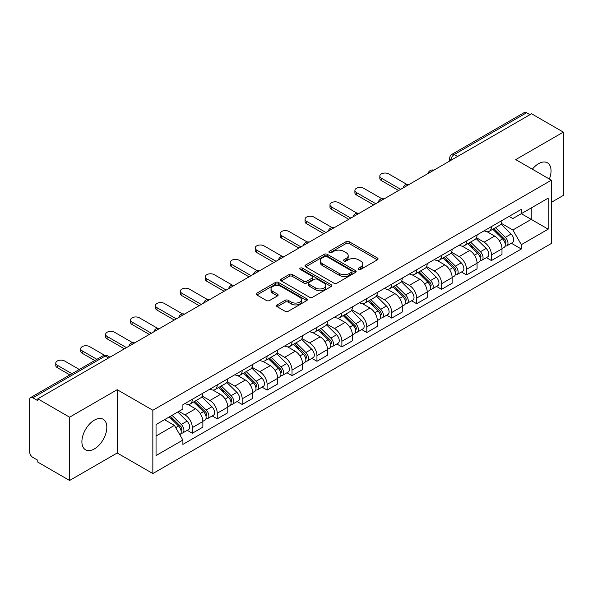 <?xml version="1.0" encoding="UTF-8"?>
<svg xmlns="http://www.w3.org/2000/svg" width="593" height="593" viewBox="0 0 593 593"><rect width="100%" height="100%" fill="white"/><g stroke="black" fill="none" stroke-linecap="round" stroke-linejoin="round"><path stroke-width="0.89" d="M358.543 269.422A1.549 0.897 0 0 0 360.737 269.422L377.407 259.801A2.216 1.282 0 0 0 378.052 258.896A2.216 1.282 0 0 0 377.407 257.992L349.173 241.692A2.216 1.282 0 0 0 346.038 241.692L329.367 251.313A1.549 0.897 0 0 0 328.915 251.943A1.549 0.897 0 0 0 329.367 252.581A1.549 0.897 0 0 0 331.569 252.581L333.726 251.336A7.101 4.099 0 0 1 343.762 251.336L346.112 252.692A7.101 4.099 0 0 1 348.195 255.59A7.101 4.099 0 0 1 346.112 258.489L343.955 259.734A1.549 0.897 0 0 0 343.503 260.371A1.549 0.897 0 0 0 343.955 261.002A1.549 0.897 0 0 0 346.156 261.002L348.306 259.756A7.101 4.099 0 0 1 358.35 259.756L360.7 261.113A7.101 4.099 0 0 1 362.783 264.011A7.101 4.099 0 0 1 360.7 266.909L358.543 268.155A1.549 0.897 0 0 0 358.09 268.792A1.549 0.897 0 0 0 358.543 269.422L358.543 268.155M94.369 448.923A17.627 10.177 120 0 0 105.88 433.394A17.627 10.177 120 0 0 103.175 419.266A17.627 10.177 120 0 0 94.369 420.14A17.627 10.177 120 0 0 82.85 435.67A17.627 10.177 120 0 0 85.555 449.798A17.627 10.177 120 0 0 94.369 448.923M549.37 179.034A17.627 10.177 120 0 0 547.398 162.801A17.627 10.177 120 0 0 538.585 163.675A17.627 10.177 120 0 0 532.344 169.205M277.183 304.898A2.216 1.282 0 0 0 276.531 305.803A2.216 1.282 0 0 0 277.183 306.707L285.1 311.281A2.216 1.282 0 0 0 288.235 311.281L306.744 300.599A2.216 1.282 0 0 0 307.396 299.687A2.216 1.282 0 0 0 306.744 298.783L278.51 282.483A2.216 1.282 0 0 0 275.374 282.483L256.865 293.172A2.216 1.282 0 0 0 256.22 294.076A2.216 1.282 0 0 0 256.865 294.98L266.435 300.503A2.216 1.282 0 0 0 269.57 300.503L277.494 295.929A2.216 1.282 0 0 0 278.147 295.025A2.216 1.282 0 0 0 277.494 294.121L272.75 291.385A5.93 3.425 0 0 1 271.008 288.961A5.93 3.425 0 0 1 274.678 285.796A5.93 3.425 0 0 1 281.141 286.538L299.724 297.271A5.93 3.425 0 0 1 301.466 299.687A5.93 3.425 0 0 1 297.805 302.853A5.93 3.425 0 0 1 291.333 302.111L288.235 300.325A2.216 1.282 0 0 0 285.1 300.325L277.183 304.898L277.183 306.707M152.846 410.267L117.214 389.697L69.596 417.19L37.796 398.83L531.55 113.767L563.35 132.12L515.732 159.613L551.364 180.183L152.846 410.267L152.846 473.555L551.364 243.471L551.364 180.183M333.881 283.12A2.216 1.282 0 0 0 337.017 283.12L355.526 272.432A2.216 1.282 0 0 0 356.171 271.527A2.216 1.282 0 0 0 355.526 270.623L327.292 254.323A2.216 1.282 0 0 0 324.156 254.323L305.647 265.012A2.216 1.282 0 0 0 304.995 265.916A2.216 1.282 0 0 0 305.647 266.82L333.881 283.12M300.859 269.756A1.549 0.897 0 0 1 302.43 269.978L302.43 268.132L331.139 284.707A2.216 1.282 0 0 1 331.784 285.611A2.216 1.282 0 0 1 331.139 286.515L312.63 297.204A2.216 1.282 0 0 1 309.487 297.204L281.26 280.904L281.26 279.088A2.216 1.282 0 0 0 280.608 279.992A2.216 1.282 0 0 0 281.26 280.904M281.26 279.088L289.176 274.515A2.216 1.282 0 0 1 292.319 274.515L303.764 281.126A2.216 1.282 0 0 0 306.9 281.126L312.155 278.095A2.216 1.282 0 0 0 312.808 277.19A2.216 1.282 0 0 0 312.155 276.286L300.236 269.4A1.549 0.897 0 0 1 299.784 268.77A1.549 0.897 0 0 1 300.74 267.94A1.549 0.897 0 0 1 302.43 268.132M69.596 417.19L69.596 480.478L37.796 462.117L37.796 460.272L32.845 457.411A4.522 2.609 -120 0 1 29.65 451.873L29.65 399.66A4.522 2.609 -120 0 1 30.584 397.592L102.974 355.8A4.522 2.609 60 0 1 105.228 356.022L32.845 397.814A4.522 2.609 -120 0 0 30.584 397.592M551.364 202.332L563.35 195.408L563.35 132.12M69.596 480.478L117.214 452.985L152.846 473.555M37.796 398.83L37.796 400.675L32.845 397.814M457.566 156.478L454.216 154.543A4.522 2.609 60 0 0 451.955 154.313L524.338 112.522A4.522 2.609 60 0 1 526.599 112.752L454.216 154.543A4.522 2.609 120 0 0 451.021 160.073L451.021 160.258M529.957 114.686L526.599 112.752M491.441 226.593A10.392 6.004 60 0 1 489.292 231.255L499.84 225.17A10.392 6.004 -120 0 0 501.989 220.5M476.475 237.786L484.096 242.181A10.392 6.004 60 0 1 491.441 254.916L501.989 248.823A10.392 6.004 -120 0 0 494.644 236.096L487.09 231.737M501.989 248.823L501.989 254.449L491.441 260.542L486.386 257.621M489.292 231.255A10.392 6.004 60 0 1 484.177 230.788M491.441 254.916L491.441 260.542M466.513 240.98A10.392 6.004 60 0 1 464.363 245.65L474.911 239.557A10.392 6.004 -120 0 0 477.061 234.895M461.458 272.017L466.521 274.93L477.061 268.844L477.061 263.218A10.392 6.004 -120 0 0 469.715 250.483L462.162 246.125M464.363 245.65A10.392 6.004 60 0 1 459.249 245.183M451.547 252.173L459.167 256.576A10.392 6.004 60 0 1 466.521 269.304L466.521 274.93M441.592 255.375A10.392 6.004 60 0 1 439.435 260.038L449.983 253.952A10.392 6.004 -120 0 0 452.133 249.282M436.53 286.404L441.592 289.325L452.133 283.239L452.133 277.606A10.392 6.004 -120 0 0 444.787 264.878L437.234 260.52M439.435 260.038A10.392 6.004 60 0 1 434.321 259.571M426.619 266.568L434.239 270.964A10.392 6.004 60 0 1 441.592 283.699L441.592 289.325M416.664 269.763A10.392 6.004 60 0 1 414.507 274.433L425.055 268.34A10.392 6.004 -120 0 0 427.205 263.677M411.609 300.799L416.664 303.712L427.212 297.627L427.212 292.001A10.392 6.004 -120 0 0 419.859 279.266L412.313 274.907M414.507 274.433A10.392 6.004 60 0 1 409.392 273.966M401.698 280.956L409.311 285.359A10.392 6.004 60 0 1 416.664 298.086L416.664 303.712M391.736 284.158A10.392 6.004 60 0 1 389.579 288.821L400.127 282.735A10.392 6.004 -120 0 0 402.284 278.065M386.68 315.187L391.736 318.107L402.284 312.022L402.284 306.388A10.392 6.004 -120 0 0 394.931 293.661L387.385 289.302M389.579 288.821A10.392 6.004 60 0 1 384.464 288.354M376.77 295.351L384.383 299.747A10.392 6.004 60 0 1 391.736 312.481L391.736 318.107M366.808 298.546A10.392 6.004 60 0 1 364.658 303.216L375.199 297.13A10.392 6.004 -120 0 0 377.356 292.46M361.752 329.582L366.808 332.503L377.356 326.409L377.356 320.783A10.392 6.004 -120 0 0 370.002 308.049L362.456 303.69M364.658 303.216A10.392 6.004 60 0 1 359.536 302.749M351.842 309.746L359.454 314.142A10.392 6.004 60 0 1 366.808 326.869L366.808 332.503M341.879 312.941A10.392 6.004 60 0 1 339.73 317.603L350.27 311.518A10.392 6.004 -120 0 0 352.427 306.855M336.824 343.97L341.879 346.89L352.427 340.805L352.427 335.171A10.392 6.004 -120 0 0 345.074 322.444L337.528 318.085M339.73 317.603A10.392 6.004 60 0 1 334.608 317.136M326.913 324.134L334.534 328.529A10.392 6.004 60 0 1 341.879 341.264L341.879 346.89M316.951 327.336A10.392 6.004 60 0 1 314.801 331.998L325.349 325.913A10.392 6.004 -120 0 0 327.499 321.243M311.896 358.365L316.951 361.285L327.499 355.192L327.499 349.566A10.392 6.004 -120 0 0 320.146 336.831L312.6 332.48M314.801 331.998A10.392 6.004 60 0 1 309.679 331.531M301.985 338.529L309.605 342.924A10.392 6.004 60 0 1 316.951 355.652L316.951 361.285M292.023 341.724A10.392 6.004 60 0 1 289.873 346.394L300.421 340.3A10.392 6.004 -120 0 0 302.571 335.638M286.968 372.752L292.023 375.673L302.571 369.587L302.571 363.961A10.392 6.004 -120 0 0 295.225 351.226L287.672 346.868M289.873 346.394A10.392 6.004 60 0 1 284.759 345.919M277.057 352.917L284.677 357.312A10.392 6.004 60 0 1 292.023 370.047L292.023 375.673M267.095 356.119A10.392 6.004 60 0 1 264.945 360.781L275.493 354.696A10.392 6.004 -120 0 0 277.643 350.026M262.039 387.147L267.102 390.068L277.643 383.975L277.643 378.349A10.392 6.004 -120 0 0 270.297 365.622L262.743 361.263M264.945 360.781A10.392 6.004 60 0 1 259.83 360.314M252.129 367.312L259.749 371.707A10.392 6.004 60 0 1 267.102 384.434L267.102 390.068M242.174 370.506A10.392 6.004 60 0 1 240.017 375.176L250.565 369.083A10.392 6.004 -120 0 0 252.714 364.421M237.111 401.535L242.174 404.456L252.714 398.37L252.714 392.744A10.392 6.004 -120 0 0 245.369 380.009L237.815 375.651M240.017 375.176A10.392 6.004 60 0 1 234.902 374.702M227.201 381.699L234.821 386.095A10.392 6.004 60 0 1 242.174 398.83L242.174 404.456M217.246 384.901A10.392 6.004 60 0 1 215.089 389.564L225.636 383.478A10.392 6.004 -120 0 0 227.786 378.808M212.19 415.93L217.246 418.851L227.794 412.758L227.794 407.132A10.392 6.004 -120 0 0 220.44 394.404L212.894 390.046M215.089 389.564A10.392 6.004 60 0 1 209.974 389.097M202.28 396.094L209.892 400.49A10.392 6.004 60 0 1 217.246 413.225L217.246 418.851M192.317 399.289A10.392 6.004 60 0 1 190.16 403.959L200.708 397.866A10.392 6.004 -120 0 0 202.865 393.203M187.262 430.318L192.317 433.238L202.865 427.153L202.865 421.527A10.392 6.004 -120 0 0 195.512 408.792L187.966 404.433M190.16 403.959A10.392 6.004 60 0 1 185.046 403.485M178.893 411.379L184.964 414.885A10.392 6.004 60 0 1 192.317 427.612L192.317 433.238M509.098 216.393L512.856 218.565L548.169 198.173L531.232 207.958L531.232 219.395L512.856 230.002L501.404 223.391M156.041 436.011L174.424 425.396L182.889 440.065L156.041 455.565L156.041 424.566L182.889 409.066L182.889 404.73L521.329 209.336L521.329 213.673L548.169 229.172L521.329 244.672L512.856 230.002M548.169 198.173L548.169 229.172M182.889 440.065L182.889 444.402L521.329 249.008L521.329 244.672M117.214 389.697L117.214 452.985M174.424 425.396L164.513 419.681M511.314 243.226L521.329 249.008M359.165 269.645L360.7 268.755A7.101 4.099 0 0 0 362.783 265.857L362.783 264.011M348.195 255.59L348.195 257.436A7.101 4.099 0 0 1 346.112 260.334L344.577 261.224M377.378 259.816L349.173 243.538A2.216 1.282 0 0 0 346.038 243.538L329.99 252.796M355.496 272.454L327.292 256.169A2.216 1.282 0 0 0 324.156 256.169L305.677 266.835M351.605 272.165A1.549 0.897 0 0 0 352.057 271.527A1.549 0.897 0 0 0 351.605 270.897L326.825 256.584A1.549 0.897 0 0 0 324.623 256.584L322.355 257.903A7.101 4.099 0 0 0 320.272 260.801A7.101 4.099 0 0 0 322.355 263.692L339.292 273.477A7.101 4.099 0 0 0 349.329 273.477L351.605 272.165L351.605 274.01A1.549 0.897 0 0 0 352.057 273.373L352.057 271.527M320.272 260.801L320.272 262.64A7.101 4.099 0 0 0 322.355 265.538L322.355 263.692M351.605 274.01L349.329 275.322A7.101 4.099 0 0 1 339.292 275.322L322.355 265.538M281.29 280.919L289.176 276.36L289.176 274.515M312.808 277.19L312.808 279.036A2.216 1.282 0 0 1 312.155 279.94L306.9 282.972A2.216 1.282 0 0 1 303.764 282.972L292.319 276.36A2.216 1.282 0 0 0 289.176 276.36M302.43 269.978L331.109 286.53M315.646 287.99A5.93 3.425 0 0 0 322.11 288.732A5.93 3.425 0 0 0 325.772 285.567A5.93 3.425 0 0 0 324.037 283.143L317.492 279.362A2.216 1.282 0 0 0 314.349 279.362L309.101 282.394A2.216 1.282 0 0 0 308.449 283.298A2.216 1.282 0 0 0 309.101 284.203L315.646 287.99L315.646 289.829A5.93 3.425 0 0 0 322.11 290.577A5.93 3.425 0 0 0 325.772 287.412L325.772 285.567M308.449 283.298L308.449 285.144A2.216 1.282 0 0 0 309.101 286.048L309.101 284.203M315.646 289.829L309.101 286.048M301.466 299.687L301.466 301.533A5.93 3.425 0 0 1 297.805 304.698A5.93 3.425 0 0 1 291.333 303.957L288.235 302.171A2.216 1.282 0 0 0 285.1 302.171L277.213 306.729M271.008 288.961L271.008 290.807A5.93 3.425 0 0 0 272.75 293.231L272.75 291.385M277.465 295.951L272.75 293.231M306.744 298.783L306.744 300.599L278.51 284.329A2.216 1.282 0 0 0 275.374 284.329L256.895 295.003M492.783 229.239L502.605 238.927A5.648 3.262 60 0 1 504.094 247.4L501.989 248.615M494.747 231.174L498.906 233.575M406.85 184.393L388.697 173.912A5.196 3.002 -0 0 0 383.034 173.267A5.196 3.002 -0 0 0 379.824 176.039A5.196 3.002 -0 0 0 381.351 178.159L400.683 189.323M493.873 228.609L504.628 239.216A2.713 1.564 60 0 1 505.347 243.286A2.713 1.564 60 0 1 505.095 243.382M495.503 227.675L505.325 237.356A5.648 3.262 60 0 1 506.815 245.828A5.648 3.262 60 0 1 505.11 246.013M500.996 224.095L511.077 234.035A5.648 3.262 60 0 1 512.567 242.507L506.815 245.828M398.607 190.516L381.351 180.554A5.196 3.002 180 0 1 379.824 178.434L379.824 176.039M467.862 243.634L477.676 253.322A5.648 3.262 60 0 1 479.166 261.787L477.061 263.003M469.819 245.561L473.977 247.97M381.922 198.788L363.768 188.307A5.196 3.002 -0 0 0 358.105 187.655A5.196 3.002 -0 0 0 354.896 190.427A5.196 3.002 -0 0 0 356.423 192.547L375.754 203.71M468.944 243.004L479.7 253.611A2.713 1.564 60 0 1 480.419 257.673A2.713 1.564 60 0 1 480.167 257.777M470.575 242.063L480.397 251.751A5.648 3.262 60 0 1 481.887 260.223A5.648 3.262 60 0 1 480.182 260.401M476.068 238.49L486.149 248.43A5.648 3.262 60 0 1 487.639 256.902L481.887 260.223M373.679 204.911L356.423 194.949A5.196 3.002 180 0 1 354.896 192.829L354.896 190.427M442.934 258.022L452.748 267.71A5.648 3.262 60 0 1 454.238 276.182L452.133 277.398M444.891 259.956L449.049 262.358M356.993 213.176L338.848 202.695A5.196 3.002 -0 0 0 333.177 202.05A5.196 3.002 -0 0 0 329.975 204.822A5.196 3.002 -0 0 0 331.494 206.942L350.826 218.105M444.024 257.392L454.772 268.006A2.713 1.564 60 0 1 455.491 272.068A2.713 1.564 60 0 1 455.239 272.165M445.647 256.458L455.468 266.146A5.648 3.262 60 0 1 456.958 274.611A5.648 3.262 60 0 1 455.254 274.796M451.14 252.877L461.221 262.825A5.648 3.262 60 0 1 462.71 271.29L456.958 274.611M348.751 219.306L331.494 209.336A5.196 3.002 180 0 1 329.975 207.216L329.975 204.822M418.006 272.417L427.827 282.105A5.648 3.262 60 0 1 429.317 290.57L427.205 291.793M419.963 274.344L424.128 276.753M332.073 227.571L313.919 217.09A5.196 3.002 -0 0 0 308.256 216.438A5.196 3.002 -0 0 0 305.047 219.21A5.196 3.002 -0 0 0 306.566 221.33L325.898 232.493M419.095 271.787L429.843 282.394A2.713 1.564 60 0 1 430.562 286.463A2.713 1.564 60 0 1 430.318 286.56M420.719 270.845L430.54 280.533A5.648 3.262 60 0 1 432.03 289.006A5.648 3.262 60 0 1 430.325 289.184M426.219 267.273L436.292 277.213A5.648 3.262 60 0 1 437.782 285.685L432.03 289.006M323.822 233.694L306.566 223.731A5.196 3.002 180 0 1 305.047 221.612L305.047 219.21M393.077 286.804L402.899 296.493A5.648 3.262 60 0 1 404.389 304.965L402.276 306.181M395.034 288.739L399.2 291.141M307.144 241.959L288.991 231.478A5.196 3.002 -0 0 0 283.328 230.833A5.196 3.002 -0 0 0 280.118 233.605A5.196 3.002 -0 0 0 281.638 235.725L300.977 246.888M394.167 286.174L404.923 296.789A2.713 1.564 60 0 1 405.634 300.851A2.713 1.564 60 0 1 405.39 300.947M395.79 285.24L405.612 294.929A5.648 3.262 60 0 1 407.102 303.394A5.648 3.262 60 0 1 405.397 303.579M401.291 281.66L411.364 291.608A5.648 3.262 60 0 1 412.854 300.073L407.102 303.394M298.894 248.089L281.638 238.127A5.196 3.002 180 0 1 280.118 235.999L280.118 233.605M368.149 301.2L377.971 310.888A5.648 3.262 60 0 1 379.461 319.353L377.348 320.576M370.106 303.127L374.272 305.536M282.216 256.354L264.063 245.873A5.196 3.002 -0 0 0 258.4 245.22A5.196 3.002 -0 0 0 255.19 247.993A5.196 3.002 -0 0 0 256.71 250.113L276.049 261.276M369.239 300.569L379.994 311.177A2.713 1.564 60 0 1 380.706 315.246A2.713 1.564 60 0 1 380.461 315.343M370.862 299.628L380.684 309.316A5.648 3.262 60 0 1 382.174 317.789A5.648 3.262 60 0 1 380.469 317.967M376.362 296.055L386.436 305.995A5.648 3.262 60 0 1 387.926 314.468L382.174 317.789M273.966 262.477L256.71 252.514A5.196 3.002 180 0 1 255.19 250.394L255.19 247.993M343.221 315.587L353.043 325.275A5.648 3.262 60 0 1 354.532 333.748L352.427 334.963M345.178 317.522L349.344 319.923M257.288 270.742L239.135 260.268A5.196 3.002 -0 0 0 233.472 259.615A5.196 3.002 -0 0 0 230.262 262.388A5.196 3.002 -0 0 0 231.781 264.508L251.121 275.671M344.311 314.957L355.066 325.572A2.713 1.564 60 0 1 355.778 329.634A2.713 1.564 60 0 1 355.533 329.73M345.941 314.023L355.756 323.711A5.648 3.262 60 0 1 357.245 332.176A5.648 3.262 60 0 1 355.541 332.362M351.434 310.443L361.508 320.39A5.648 3.262 60 0 1 362.998 328.856L357.245 332.176M249.045 276.872L231.781 266.909A5.196 3.002 180 0 1 230.262 264.782L230.262 262.388M318.293 329.982L328.114 339.67A5.648 3.262 60 0 1 329.604 348.135L327.499 349.359M320.25 331.917L324.415 334.319M232.36 285.137L214.206 274.655A5.196 3.002 -0 0 0 208.543 274.003A5.196 3.002 -0 0 0 205.334 276.775A5.196 3.002 -0 0 0 206.861 278.903L226.192 290.059M319.382 329.352L330.138 339.959A2.713 1.564 60 0 1 330.85 344.029A2.713 1.564 60 0 1 330.605 344.125M321.013 328.411L330.835 338.099A5.648 3.262 60 0 1 332.325 346.571A5.648 3.262 60 0 1 330.612 346.749M326.506 324.838L336.587 334.778A5.648 3.262 60 0 1 338.077 343.251L332.325 346.571M224.117 291.259L206.861 281.297A5.196 3.002 180 0 1 205.334 279.177L205.334 276.775M293.365 344.37L303.186 354.058A5.648 3.262 60 0 1 304.676 362.531L302.571 363.746M295.329 346.305L299.487 348.706M207.431 299.524L189.278 289.05A5.196 3.002 -0 0 0 183.615 288.398A5.196 3.002 -0 0 0 180.405 291.17A5.196 3.002 -0 0 0 181.932 293.29L201.264 304.454M294.454 343.747L305.21 354.355A2.713 1.564 60 0 1 305.929 358.417A2.713 1.564 60 0 1 305.677 358.513M296.085 342.806L305.906 352.494A5.648 3.262 60 0 1 307.396 360.959A5.648 3.262 60 0 1 305.691 361.144M301.578 339.233L311.659 349.173A5.648 3.262 60 0 1 313.148 357.638L307.396 360.959M199.189 305.654L181.932 295.692A5.196 3.002 180 0 1 180.405 293.565L180.405 291.17M268.444 358.765L278.258 368.453A5.648 3.262 60 0 1 279.748 376.926L277.643 378.141M270.401 360.7L274.559 363.101M182.503 313.919L164.35 303.438A5.196 3.002 -0 0 0 158.687 302.786A5.196 3.002 -0 0 0 155.477 305.558A5.196 3.002 -0 0 0 157.004 307.685L176.336 318.849M269.526 358.135L280.281 368.742A2.713 1.564 60 0 1 281 372.812A2.713 1.564 60 0 1 280.748 372.908M271.157 357.194L280.978 366.882A5.648 3.262 60 0 1 282.468 375.354A5.648 3.262 60 0 1 280.763 375.532M276.649 353.621L286.73 363.561A5.648 3.262 60 0 1 288.22 372.033L282.468 375.354M174.26 320.042L157.004 310.08A5.196 3.002 180 0 1 155.477 307.96L155.477 305.558M243.515 373.153L253.33 382.841A5.648 3.262 60 0 1 254.82 391.313L252.714 392.529M245.472 375.087L249.631 377.489M157.575 328.307L139.429 317.833A5.196 3.002 -0 0 0 133.759 317.181A5.196 3.002 -0 0 0 130.556 319.953A5.196 3.002 -0 0 0 132.076 322.073L151.408 333.236M244.605 372.53L255.353 383.137A2.713 1.564 60 0 1 256.072 387.199A2.713 1.564 60 0 1 255.82 387.303M246.228 371.589L256.05 381.277A5.648 3.262 60 0 1 257.54 389.749A5.648 3.262 60 0 1 255.835 389.927M251.721 368.016L261.802 377.956A5.648 3.262 60 0 1 263.292 386.421L257.54 389.749M149.332 334.437L132.076 324.475A5.196 3.002 180 0 1 130.556 322.355L130.556 319.953M218.587 387.548L228.409 397.236A5.648 3.262 60 0 1 229.899 405.708L227.786 406.924M220.544 389.482L224.71 391.884M132.654 342.702L114.501 332.221A5.196 3.002 -0 0 0 108.838 331.569A5.196 3.002 -0 0 0 105.628 334.341A5.196 3.002 -0 0 0 107.148 336.468L126.479 347.631M219.677 386.918L230.425 397.525A2.713 1.564 60 0 1 231.144 401.594A2.713 1.564 60 0 1 230.899 401.691M221.3 385.976L231.122 395.664A5.648 3.262 60 0 1 232.612 404.137A5.648 3.262 60 0 1 230.907 404.322M226.8 382.403L236.874 392.344A5.648 3.262 60 0 1 238.364 400.816L232.612 404.137M124.404 348.825L107.148 338.862A5.196 3.002 180 0 1 105.628 336.742L105.628 334.341M193.659 401.943L203.481 411.631A5.648 3.262 60 0 1 204.97 420.096L202.858 421.312M195.616 403.87L199.782 406.272M104.531 355.251L89.573 346.616A5.196 3.002 -0 0 0 83.909 345.964A5.196 3.002 -0 0 0 80.7 348.736A5.196 3.002 -0 0 0 82.219 350.856L96.874 359.321M194.749 401.313L205.504 411.92A2.713 1.564 60 0 1 206.216 415.982A2.713 1.564 60 0 1 205.971 416.086M196.372 400.371L206.194 410.06A5.648 3.262 60 0 1 207.683 418.532A5.648 3.262 60 0 1 205.979 418.71M201.872 396.799L211.946 406.739A5.648 3.262 60 0 1 213.436 415.211L207.683 418.532M94.798 360.514L82.219 353.258A5.196 3.002 180 0 1 80.7 351.138L80.7 348.736M169.316 416.909L178.552 426.019A5.648 3.262 60 0 1 180.042 434.491L179.761 434.654M170.688 418.265L174.853 420.667M79.299 369.469L64.644 361.004A5.196 3.002 -0 0 0 58.981 360.359A5.196 3.002 -0 0 0 55.772 363.131A5.196 3.002 -0 0 0 57.291 365.251L71.946 373.709M170.406 416.279L180.576 426.308A2.713 1.564 60 0 1 181.288 430.377A2.713 1.564 60 0 1 181.043 430.474M172.029 415.337L181.265 424.447A5.648 3.262 60 0 1 182.755 432.92A5.648 3.262 60 0 1 181.05 433.105M177.781 412.016L187.017 421.126A5.648 3.262 60 0 1 188.507 429.599L182.755 432.92M69.87 374.909L57.291 367.645A5.196 3.002 180 0 1 55.772 365.525L55.772 363.131M451.177 160.169L451.021 160.073A4.522 2.609 0 0 1 449.694 158.227L449.694 161.022M217.246 413.225L227.794 407.132M242.174 398.83L252.714 392.744M267.102 384.434L277.643 378.349M292.023 370.047L302.571 363.961M316.951 355.652L327.499 349.566M341.879 341.264L352.427 335.171M366.808 326.869L377.356 320.783M391.736 312.481L402.284 306.388M416.664 298.086L427.212 292.001M441.592 283.699L452.133 277.606M466.521 269.304L477.061 263.218M192.317 427.612L202.865 421.527M184.964 414.885L195.512 408.792M209.892 400.49L220.44 394.404M234.821 386.095L245.369 380.009M259.749 371.707L270.297 365.622M284.677 357.312L295.225 351.226M309.605 342.924L320.146 336.831M334.534 328.529L345.074 322.444M359.454 314.142L370.002 308.049M384.383 299.747L394.931 293.661M409.311 285.359L419.859 279.266M434.239 270.964L444.787 264.878M459.167 256.576L469.715 250.483M484.096 242.181L494.644 236.096M433.483 170.384A4.522 2.609 120 0 0 431.482 171.54M408.555 184.779A4.522 2.609 120 0 0 406.553 185.928M383.627 199.166A4.522 2.609 120 0 0 381.633 200.323M358.698 213.562A4.522 2.609 120 0 0 356.704 214.71M333.77 227.949A4.522 2.609 120 0 0 331.776 229.106M308.842 242.344A4.522 2.609 120 0 0 306.848 243.493M283.914 256.732A4.522 2.609 120 0 0 281.92 257.888M258.985 271.127A4.522 2.609 120 0 0 256.991 272.276M234.065 285.522A4.522 2.609 120 0 0 232.063 286.671M209.136 299.91A4.522 2.609 120 0 0 207.135 301.059M184.208 314.305A4.522 2.609 120 0 0 182.214 315.454M159.28 328.692A4.522 2.609 120 0 0 157.286 329.849M134.352 343.088A4.522 2.609 120 0 0 132.358 344.236M108.586 357.957L105.228 356.022A4.522 2.609 120 0 1 107.489 355.8A4.522 4.522 0 0 0 102.974 355.8M360.7 268.755L360.7 266.909M343.955 261.002L343.955 259.734M346.112 260.334L346.112 258.489M329.367 252.581L329.367 251.313M346.038 243.538L346.038 241.692M349.173 243.538L349.173 241.692M377.407 259.801L377.407 257.992M305.647 266.82L305.647 265.012M324.156 256.169L324.156 254.323M327.292 256.169L327.292 254.323M355.526 272.432L355.526 270.623M339.292 275.322L339.292 273.477M349.329 275.322L349.329 273.477M292.319 276.36L292.319 274.515M303.764 282.972L303.764 281.126M306.9 282.972L306.9 281.126M312.155 279.94L312.155 278.095M331.139 286.515L331.139 284.707M285.1 302.171L285.1 300.325M288.235 302.171L288.235 300.325M291.333 303.957L291.333 302.111M277.494 295.929L277.494 294.121M256.865 294.98L256.865 293.172M275.374 284.329L275.374 282.483M278.51 284.329L278.51 282.483M502.605 238.927L499.358 240.802M505.903 242.04L504.888 242.633M511.077 234.035L505.325 237.356M381.351 180.554L381.351 178.159M477.676 253.322L474.437 255.19M480.975 256.435L479.959 257.021M486.149 248.43L480.397 251.751M356.423 194.949L356.423 192.547M452.748 267.71L449.509 269.585M456.054 270.831L455.031 271.416M461.221 262.825L455.468 266.146M331.494 209.336L331.494 206.942M427.827 282.105L424.581 283.973M431.126 285.218L430.103 285.804M436.292 277.213L430.54 280.533M306.566 223.731L306.566 221.33M402.899 296.493L399.652 298.368M406.198 299.613L405.175 300.199M411.364 291.608L405.612 294.929M281.638 238.127L281.638 235.725M377.971 310.888L374.724 312.756M381.269 314.001L380.254 314.586M386.436 305.995L380.684 309.316M256.71 252.514L256.71 250.113M353.043 325.275L349.796 327.151M356.341 328.396L355.326 328.982M361.508 320.39L355.756 323.711M231.781 266.909L231.781 264.508M328.114 339.67L324.868 341.546M331.413 342.784L330.397 343.377M336.587 334.778L330.835 338.099M206.861 281.297L206.861 278.903M303.186 354.058L299.939 355.933M306.485 357.179L305.469 357.764M311.659 349.173L305.906 352.494M181.932 295.692L181.932 293.29M278.258 368.453L275.019 370.329M281.556 371.566L280.541 372.159M286.73 363.561L280.978 366.882M157.004 310.08L157.004 307.685M253.33 382.841L250.09 384.716M256.636 385.961L255.613 386.547M261.802 377.956L256.05 381.277M132.076 324.475L132.076 322.073M228.409 397.236L225.162 399.111M231.707 400.349L230.684 400.942M236.874 392.344L231.122 395.664M107.148 338.862L107.148 336.468M203.481 411.631L200.234 413.499M206.779 414.744L205.756 415.33M211.946 406.739L206.194 410.06M82.219 353.258L82.219 350.856M178.552 426.019L175.721 427.649M181.851 429.132L180.835 429.725M187.017 421.126L181.265 424.447M57.291 367.645L57.291 365.251M433.861 170.161A4.522 4.522 0 0 0 428.064 173.512M408.933 184.556A4.522 4.522 0 0 0 403.136 187.907M384.012 198.944A4.522 4.522 0 0 0 378.208 202.295M359.084 213.339A4.522 4.522 0 0 0 353.28 216.69M334.156 227.727A4.522 4.522 0 0 0 328.352 231.077M309.227 242.122A4.522 4.522 0 0 0 303.431 245.472M284.299 256.517A4.522 4.522 0 0 0 278.502 259.86M259.371 270.905A4.522 4.522 0 0 0 253.574 274.255M234.443 285.3A4.522 4.522 0 0 0 228.646 288.643M209.514 299.687A4.522 4.522 0 0 0 203.718 303.038M184.593 314.082A4.522 4.522 0 0 0 178.789 317.425M159.665 328.47A4.522 4.522 0 0 0 153.861 331.821M134.737 342.865A4.522 4.522 0 0 0 128.933 346.208M109.913 357.194L107.489 355.8M451.955 154.313A4.522 4.522 0 0 0 449.694 158.227"/></g></svg>
